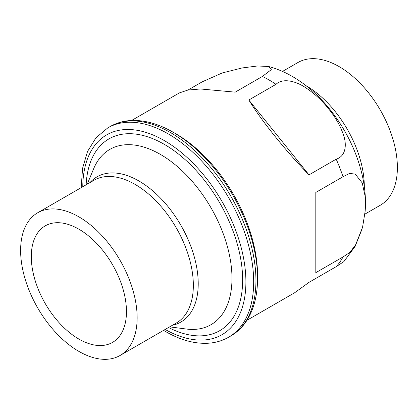 <?xml version="1.0" encoding="UTF-8"?>
<svg xmlns="http://www.w3.org/2000/svg" width="418" height="418" viewBox="0 0 418 418"><rect width="100%" height="100%" fill="white"/><g stroke="black" fill="none" stroke-linecap="round" stroke-linejoin="round"><path stroke-width="0.63" d="M78.882 229.184A67.288 38.848 -120 0 0 45.238 225.851A67.288 38.848 -120 0 0 34.924 279.767A67.288 38.848 -120 0 0 78.882 339.066A67.288 38.848 -120 0 0 112.526 342.399A67.288 38.848 -120 0 0 122.84 288.477A67.288 38.848 -120 0 0 78.882 229.184M78.882 216.848A82.393 47.568 60 0 1 132.71 289.455A82.393 47.568 60 0 1 120.081 355.478A82.393 47.568 60 0 1 78.882 351.397A82.393 47.568 60 0 1 25.054 278.79A82.393 47.568 60 0 1 37.683 212.767A82.393 47.568 60 0 1 78.882 216.848M175.988 133.875L173.24 132.292L175.983 133.875A115.352 66.598 60 0 1 175.988 133.875A115.352 66.598 60 0 1 257.551 275.154L257.551 278.325C257.545 294.941 254.029 308.897 247.007 320.204C242.759 326.892 237.393 332.117 230.914 335.889A120.844 69.769 -120 0 0 249.436 239.054A120.844 69.769 -120 0 0 170.492 132.563A120.844 69.769 -120 0 0 110.07 126.576L107.792 127.892A120.844 69.769 60 0 1 168.219 133.875A120.844 69.769 60 0 1 247.163 240.366A120.844 69.769 60 0 1 228.641 337.201L230.914 335.889M282.495 71.426L297.919 62.522A82.393 47.568 60 0 1 339.118 66.603A82.393 47.568 60 0 1 392.946 139.21A82.393 47.568 60 0 1 380.317 205.233L364.888 214.141M246.949 320.287L294.7 292.72L309.001 282.354L336.192 266.658A115.352 66.598 60 0 0 343 256.965L349.798 252.472L355.587 244.87L362.552 227.345L365.154 211.2L365.076 196.032L362.234 182.927L355.232 174.107L349.568 173.423L343 176.736L315.815 192.432L315.815 272.661L343 256.965M309.001 174.87C285.776 150.997 261.772 121.136 248.83 100.017L309.001 174.87L336.192 159.174A115.352 66.598 60 0 1 343 176.736M131.597 120.488L179.348 92.921L187.87 90.063L200.462 88.977L235.203 92.148L262.389 76.452A115.352 66.598 60 0 1 269.202 80.057A115.352 66.598 60 0 1 276.016 84.316L248.83 100.017M336.192 159.174C345.838 156.259 346.768 144.9 343.748 135.745C340.539 126.158 335.466 117.176 328.532 108.795C321.886 100.268 313.861 92.968 304.466 86.902C295.552 81.207 282.735 77.769 276.016 84.316M362.197 228.703L355.133 246.338L343.883 261.59L336.192 266.658M262.389 76.452L271.303 69.654L268.57 66.488L257.535 65.976L242.001 67.972L222.308 72.925L202.218 81.829L187.99 90.042M305.824 85.554A82.393 47.568 60 0 1 306.06 85.69A82.393 47.568 60 0 1 364.318 186.872M169.645 326.86L186.261 329.023A101.203 58.431 -120 0 0 230.762 262.483A101.203 58.431 -120 0 0 160.418 154.414A101.203 58.431 -120 0 0 93.684 168.679L87.252 184.15M86.139 184.793A110.744 63.938 60 0 1 164.331 144.367A110.744 63.938 60 0 1 242.612 277.557A110.744 63.938 60 0 1 168.532 327.503M120.081 355.478L176.276 323.036A82.393 47.568 -120 0 0 188.91 257.007A82.393 47.568 -120 0 0 135.082 184.401A82.393 47.568 -120 0 0 93.883 180.32L37.683 212.767M89.98 182.572A83.84 48.404 60 0 1 138.933 180.994A83.84 48.404 60 0 1 195.577 261.945A83.84 48.404 60 0 1 172.378 325.288M165.162 329.452A115.352 66.598 -120 0 0 245.899 281.398A115.352 66.598 -120 0 0 164.331 140.605A115.352 66.598 -120 0 0 82.769 186.736M110.07 126.576C116.575 122.85 123.785 120.818 131.696 120.483C145.004 120.055 158.85 123.989 173.24 132.292A119.234 68.839 60 0 1 257.551 278.325M163.574 330.366L165.471 331.49C179.991 339.865 193.952 343.795 207.354 343.277C215.134 342.901 222.23 340.874 228.641 337.201M268.57 66.488C276.794 68.704 284.71 72.021 292.313 76.442C336.208 101.558 369.146 161.557 365.154 211.2M81.176 187.656L82.576 168.302L87.55 151.421L96.041 137.705L107.792 127.892"/></g></svg>
